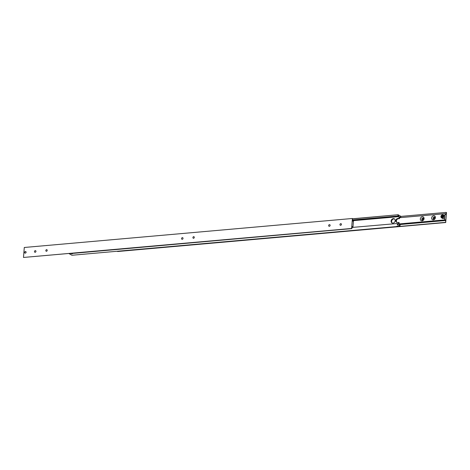 <?xml version="1.0" encoding="UTF-8"?>
<svg xmlns="http://www.w3.org/2000/svg" width="470" height="470" viewBox="0 0 470 470"><rect width="100%" height="100%" fill="white"/><g stroke="black" fill="none" stroke-linecap="round" stroke-linejoin="round"><path stroke-width="0.7" d="M399.588 217.146L399.964 217.117A0.781 0.382 -95 0 1 400.217 216.846A0.781 0.382 -95 0 1 400.346 216.882A0.781 0.382 -95 0 1 400.663 217.516L399.553 217.616M397.596 223.943L398.149 223.896A0.781 0.382 -95 0 1 397.896 224.161A0.781 0.382 -95 0 1 397.767 224.131A0.781 0.382 -95 0 1 397.45 223.497L351.96 227.451M399.518 225.048L400.07 225.001A0.781 0.382 -95 0 1 399.817 225.265A0.781 0.382 -95 0 1 399.688 225.236A0.781 0.382 -95 0 1 399.377 224.595L399.018 224.396L399.153 222.645L397.514 222.451A2.086 1.721 119.9 0 1 396.633 222.269A2.086 1.721 119.9 0 1 395.858 220.618A2.086 1.721 119.9 0 1 397.826 218.462L398.96 218.362L399.471 218.656L398.337 218.756A2.086 1.721 -60.1 0 0 396.369 220.912A2.086 1.721 -60.1 0 0 396.903 222.386M71.587 253.577L72.392 253.771L71.587 253.577M352.547 220.03L398.043 216.012A0.781 0.382 -95 0 1 398.296 215.748A0.781 0.382 -95 0 1 398.425 215.777A0.781 0.382 -95 0 1 398.742 216.412L352.506 220.501M72.075 253.859L71.405 253.718L72.075 253.859M397.097 226.094L397.902 226.287L397.097 226.094M397.585 226.376L396.915 226.229L397.585 226.376M393.32 218.615A2.344 1.933 119.9 0 1 394.312 218.82A2.344 1.933 119.9 0 1 395.064 221.264A2.344 1.933 119.9 0 1 392.967 223.103A2.344 1.933 119.9 0 1 391.974 222.892A2.344 1.933 119.9 0 1 391.222 220.454A2.344 1.933 119.9 0 1 393.32 218.615M394.553 218.996A2.344 1.933 -60.1 0 0 393.831 218.908A2.344 1.933 -60.1 0 0 391.792 220.577A2.344 1.933 -60.1 0 0 392.244 223.015M397.173 226.323L397.738 226.27L397.179 226.141M71.663 253.812L72.227 253.759L71.669 253.624M352.641 218.844L398.102 214.743L352.647 218.762M398.043 216.012L352.553 219.966M397.943 215.953L398.031 214.831M398.102 214.743L400.793 216.288L400.763 217.575L399.547 217.68M398.96 218.362L399.095 216.617L398.742 216.412M399.964 217.117L399.606 216.911L399.471 218.656M400.07 225.001L400.011 226.264L71.898 255.257L69.207 253.712L351.871 228.573M397.268 224.56L397.356 223.438M398.149 223.896L398.507 224.102L398.642 222.351M400.011 226.264L397.32 224.719M352.747 220.712L399.095 216.617M445.313 214.191L445.871 214.144A0.781 0.382 -95 0 1 445.613 214.408A0.781 0.382 -95 0 1 445.484 214.379A0.781 0.382 -95 0 1 445.172 213.738L444.826 216.799A1.698 1.398 119.9 0 1 443.239 218.55A1.698 1.398 119.9 0 1 442.511 218.403L441.589 217.874A1.698 1.398 -60.1 0 0 442.317 218.021A1.698 1.398 -60.1 0 0 443.903 216.259A1.698 1.398 -60.1 0 0 443.275 214.931A1.698 1.398 -60.1 0 0 442.546 214.784A1.698 1.398 -60.1 0 0 440.966 216.482M399.048 224.008L444.679 219.978A0.781 0.382 -95 0 1 444.937 219.707A0.781 0.382 -95 0 1 445.066 219.737A0.781 0.382 -95 0 1 445.378 220.377L399.136 224.46M434.11 217.034A1.11 0.911 119.9 0 1 433.939 219.155A1.11 0.911 119.9 0 1 434.11 217.034M434.891 217.475A1.11 0.911 -60.1 0 0 433.928 219.155M433.675 215.742A2.15 1.774 119.9 0 1 435.379 217.633A2.15 1.774 119.9 0 1 433.352 219.86A2.15 1.774 119.9 0 1 431.648 217.968A2.15 1.774 119.9 0 1 433.675 215.742M422.794 218.033A1.11 0.911 119.9 0 1 422.624 220.154A1.11 0.911 119.9 0 1 422.794 218.033M423.576 218.474A1.11 0.911 -60.1 0 0 422.612 220.154M422.36 216.741A2.15 1.774 119.9 0 1 424.063 218.638A2.15 1.774 119.9 0 1 422.037 220.859A2.15 1.774 119.9 0 1 420.333 218.967A2.15 1.774 119.9 0 1 422.36 216.741M443.286 215.853L442.505 215.93L442.059 216.711L442.399 217.422M440.96 216.547A1.698 1.398 -60.1 0 0 441.589 217.874L440.936 216.511C441.277 215.101 442.059 214.573 443.275 214.931L444.197 215.46A1.698 1.398 119.9 0 1 444.826 216.799L444.579 219.919L399.054 223.943M441.547 216.417L441.994 215.636L442.775 215.554L443.116 216.265L442.67 217.052L441.888 217.128L441.547 216.417L442.059 216.711M441.994 215.636L442.505 215.93M399.547 217.704L445.072 213.686M445.871 214.144L446.241 212.399L446.5 212.546L445.713 222.522L445.607 220.506L399.365 224.589M117.353 251.238L117.6 251.515L445.713 222.522M445.46 222.375L117.347 251.368M446.241 212.399L400.834 216.412M352.882 221.082L353.434 221.035A0.781 0.382 -95 0 1 353.176 221.305A0.781 0.382 -95 0 1 353.052 221.27A0.781 0.382 -95 0 1 352.735 220.636L352.4 218.485L351.613 228.461L351.871 228.608L352.247 226.869A0.781 0.382 -95 0 1 352.5 226.605A0.781 0.382 -95 0 1 352.629 226.634A0.781 0.382 -95 0 1 352.941 227.268L351.971 227.357M340.627 225.306A0.87 0.717 119.9 0 1 340.756 223.644A0.87 0.717 119.9 0 1 340.627 225.306M329.311 226.305A0.87 0.717 119.9 0 1 329.441 224.642A0.87 0.717 119.9 0 1 329.311 226.305M35.144 252.296A0.87 0.717 119.9 0 1 35.273 250.633A0.87 0.717 119.9 0 1 35.144 252.296M46.454 251.291A0.87 0.717 119.9 0 1 46.589 249.635A0.87 0.717 119.9 0 1 46.454 251.291M182.225 239.3A0.87 0.717 119.9 0 1 182.36 237.638A0.87 0.717 119.9 0 1 182.225 239.3M193.54 238.296A0.87 0.717 119.9 0 1 193.669 236.639A0.87 0.717 119.9 0 1 193.54 238.296M25.815 251.591A0.87 0.717 -60.1 0 0 25.092 251.644A0.87 0.717 119.9 0 1 26.073 252.484A0.87 0.717 119.9 0 1 24.652 252.184A0.87 0.717 119.9 0 1 26.097 252.278A0.846 0.693 119.9 0 1 24.634 252.39A0.846 0.693 119.9 0 1 25.785 251.603M24.628 252.449A0.87 0.717 -60.1 0 0 24.951 253.095A0.87 0.717 119.9 0 1 24.628 252.431M353.434 221.035L352.941 227.268M351.965 227.421L353.041 227.327M352.4 218.485L24.287 247.479L23.5 257.454L351.871 228.608M23.5 257.454L351.613 228.461M398.337 218.756L397.826 218.462M443.621 216.218A1.486 1.228 -60.1 0 0 441.042 216.47A1.486 1.228 -60.1 0 0 443.621 216.218"/></g></svg>
